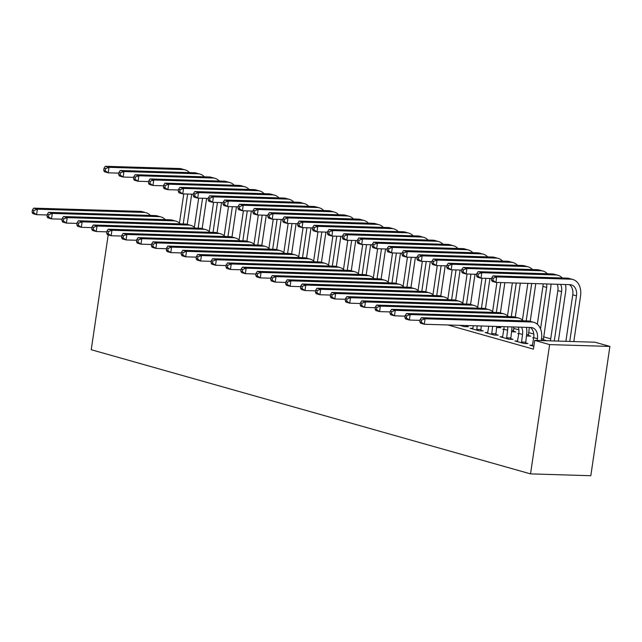 <?xml version="1.0" encoding="UTF-8"?>
<svg xmlns="http://www.w3.org/2000/svg" width="642" height="642" viewBox="0 0 642 642"><rect width="100%" height="100%" fill="white"/><g stroke="black" fill="none" stroke-linecap="round" stroke-linejoin="round"><path stroke-width="0.96" d="M558.797 341.111L558.371 340.99M550.716 338.832L543.461 336.777M533.783 334.041L528.551 332.564M518.872 329.827L513.64 328.351M609.9 346.431L549.624 344.602L534.714 340.38L594.99 342.21L609.9 346.431L590.809 475.714L530.533 473.884L91.236 349.713L108.193 234.908M517.661 341.03L514.964 340.95L523.912 343.478L527.981 343.606L525.557 342.916M518.776 333.543L517.717 333.511L518.736 333.8M528.318 335.477L530.733 336.159L526.392 335.959M487.832 332.604L485.135 332.524L494.083 335.052L498.16 335.172L495.736 334.49M498.497 327.051L500.912 327.733L496.571 327.532M459.704 325.333L464.262 326.618L468.331 326.746L465.915 326.056M447.891 324.972L533.422 349.152L534.714 340.38M472.921 328.391L470.225 328.303L479.173 330.831L483.249 330.959L480.826 330.277M503.866 329.33L502.806 329.298L503.826 329.579M513.407 331.264L515.823 331.946L511.481 331.745M502.75 336.817L500.054 336.737L508.994 339.265L513.07 339.385L510.647 338.703M533.687 337.756L532.627 337.724L533.646 338.013M543.228 339.69L545.652 340.38L541.302 340.18M532.571 345.244L529.875 345.163L533.847 346.287M549.624 344.602L530.533 473.884M47.227 214.99L36.586 214.669L32.854 213.609L32.1 212.221L33.593 212.646L33.914 210.456L32.421 210.03L32.1 212.221M32.421 210.03L33.665 208.136L140.285 211.37A16.74 12.046 -74.2 0 1 142.412 211.7L146.135 212.751A16.74 12.046 -74.2 0 1 150.429 215.439M33.665 208.136L37.397 209.188L144.009 212.422A16.74 12.046 -74.2 0 1 146.135 212.751M33.914 210.456L37.397 209.188L36.586 214.669L33.593 212.646M191.701 194.165L187.247 224.371M179.455 223.103L183.764 193.924M183.211 223.962L187.633 194.044M118.858 173.139L108.217 172.818L104.485 171.767L103.731 170.371L105.224 170.796L105.545 168.605L104.052 168.18L103.731 170.371M104.052 168.18L105.296 166.286L179.335 168.533A16.74 12.046 -74.2 0 1 181.461 168.862L185.185 169.913A16.74 12.046 -74.2 0 1 189.478 172.602M105.296 166.286L109.028 167.337L183.058 169.584A16.74 12.046 -74.2 0 1 185.185 169.913M105.545 168.605L109.028 167.337L108.217 172.818L105.224 170.796M62.138 219.203L51.496 218.882L47.765 217.831L47.01 216.434L48.503 216.86L48.824 214.669L47.331 214.243L47.01 216.434M47.331 214.243L48.575 212.35L155.195 215.584A16.74 12.046 -74.2 0 1 157.322 215.913L161.046 216.964A16.74 12.046 -74.2 0 1 165.339 219.652M48.575 212.35L52.307 213.401L158.919 216.643A16.74 12.046 -74.2 0 1 161.046 216.964M48.824 214.669L52.307 213.401L51.496 218.882L48.503 216.86M77.048 223.416L66.407 223.095L62.683 222.044L61.921 220.655L63.414 221.073L63.735 218.882L62.25 218.457L61.921 220.655M62.25 218.457L63.486 216.563L170.106 219.797A16.74 12.046 -74.2 0 1 172.233 220.126L175.956 221.177A16.74 12.046 -74.2 0 1 180.25 223.873M63.486 216.563L67.217 217.622L173.83 220.856A16.74 12.046 -74.2 0 1 175.956 221.177M63.735 218.882L67.217 217.622L66.407 223.095L63.414 221.073M206.612 198.378L202.158 228.584M194.365 227.316L198.675 198.137M198.121 228.175L202.543 198.258M133.769 177.361L123.128 177.031L119.396 175.98L118.642 174.592L120.134 175.009L120.455 172.818L118.963 172.401L118.642 174.592M118.963 172.401L120.206 170.499L194.245 172.746A16.74 12.046 -74.2 0 1 196.372 173.075L200.095 174.126A16.74 12.046 -74.2 0 1 204.389 176.823M120.206 170.499L123.938 171.558L197.969 173.805A16.74 12.046 -74.2 0 1 200.095 174.126M120.455 172.818L123.938 171.558L123.128 177.031L120.134 175.009M221.53 202.591L217.068 232.797M209.284 231.529L213.585 202.35M213.04 232.388L217.453 202.471M148.679 181.574L138.038 181.253L134.306 180.193L133.552 178.805L135.045 179.222L135.366 177.031L133.881 176.614L133.552 178.805M133.881 176.614L135.117 174.72L209.156 176.967A16.74 12.046 -74.2 0 1 211.282 177.288L215.014 178.34A16.74 12.046 -74.2 0 1 219.299 181.036M135.117 174.72L138.849 175.772L212.887 178.019A16.74 12.046 -74.2 0 1 215.014 178.34M135.366 177.031L138.849 175.772L138.038 181.253L135.045 179.222M91.958 227.637L81.317 227.308L77.594 226.257L76.831 224.869L78.324 225.286L78.653 223.095L77.16 222.678L76.831 224.869M77.16 222.678L78.404 220.784L185.016 224.018A16.74 12.046 -74.2 0 1 187.143 224.339L190.875 225.398A16.74 12.046 -74.2 0 1 195.16 228.087M78.404 220.784L82.128 221.835L188.748 225.069A16.74 12.046 -74.2 0 1 190.875 225.398M78.653 223.095L82.128 221.835L81.317 227.308L78.324 225.286M106.869 231.85L96.228 231.529L92.504 230.47L91.75 229.082L93.234 229.499L93.563 227.308L92.071 226.891L91.75 229.082M92.071 226.891L93.315 224.997L199.927 228.231A16.74 12.046 -74.2 0 1 202.053 228.56L205.785 229.611A16.74 12.046 -74.2 0 1 210.07 232.3M93.315 224.997L97.038 226.048L203.658 229.282A16.74 12.046 -74.2 0 1 205.785 229.611M93.563 227.308L97.038 226.048L96.228 231.529L93.234 229.499M236.441 206.812L231.979 237.018M224.194 235.742L228.504 206.572M227.95 236.609L232.364 206.684M163.59 185.787L152.948 185.466L149.225 184.406L148.463 183.018L149.955 183.443L150.284 181.245L148.792 180.827L148.463 183.018M148.792 180.827L150.027 178.933L224.066 181.18A16.74 12.046 -74.2 0 1 226.193 181.501L229.924 182.561A16.74 12.046 -74.2 0 1 234.21 185.249M150.027 178.933L153.759 179.985L227.798 182.232A16.74 12.046 -74.2 0 1 229.924 182.561M150.284 181.245L153.759 179.985L152.948 185.466L149.955 183.443M251.351 211.025L246.889 241.232M239.105 239.956L243.414 210.785M242.861 240.822L247.274 210.897M178.5 190L167.859 189.679L164.135 188.628L163.381 187.231L164.866 187.657L165.195 185.466L163.702 185.04L163.381 187.231M163.702 185.04L164.946 183.147L238.976 185.394A16.74 12.046 -74.2 0 1 241.103 185.723L244.835 186.774A16.74 12.046 -74.2 0 1 249.12 189.462M164.946 183.147L168.669 184.198L242.708 186.445A16.74 12.046 -74.2 0 1 244.835 186.774M165.195 185.466L168.669 184.198L167.859 189.679L164.866 187.657M121.787 236.063L111.146 235.742L107.415 234.691L106.66 233.295L108.153 233.72L108.474 231.529L106.981 231.104L106.66 233.295M106.981 231.104L108.225 229.21L214.837 232.444A16.74 12.046 -74.2 0 1 216.964 232.773L220.696 233.824A16.74 12.046 -74.2 0 1 224.981 236.513M108.225 229.21L111.949 230.261L218.569 233.495A16.74 12.046 -74.2 0 1 220.696 233.824M108.474 231.529L111.949 230.261L111.146 235.742L108.153 233.72M266.261 215.239L261.8 245.445M254.015 244.177L258.325 214.998M257.771 245.035L262.193 215.118M193.411 194.213L182.769 193.892L179.046 192.841L178.291 191.444L179.776 191.87L180.105 189.679L178.612 189.254L178.291 191.444M178.612 189.254L179.856 187.36L253.895 189.607A16.74 12.046 -74.2 0 1 256.022 189.936L259.745 190.987A16.74 12.046 -74.2 0 1 264.039 193.675M179.856 187.36L183.58 188.419L257.619 190.666A16.74 12.046 -74.2 0 1 259.745 190.987M180.105 189.679L183.58 188.419L182.769 193.892L179.776 191.87M136.698 240.277L126.057 239.956L122.325 238.904L121.571 237.508L123.063 237.933L123.384 235.742L121.892 235.317L121.571 237.508M121.892 235.317L123.136 233.423L229.748 236.657A16.74 12.046 -74.2 0 1 231.874 236.986L235.606 238.038A16.74 12.046 -74.2 0 1 239.899 240.734M123.136 233.423L126.867 234.482L233.479 237.717A16.74 12.046 -74.2 0 1 235.606 238.038M123.384 235.742L126.867 234.482L126.057 239.956L123.063 237.933M281.172 219.452L276.71 249.658M268.926 248.39L273.235 219.211M272.681 249.248L277.103 219.331M208.329 198.434L197.688 198.105L193.956 197.054L193.202 195.666L194.695 196.083L195.016 193.892L193.523 193.475L193.202 195.666M193.523 193.475L194.767 191.573L268.805 193.82A16.74 12.046 -74.2 0 1 270.932 194.149L274.656 195.2A16.74 12.046 -74.2 0 1 278.949 197.897M194.767 191.573L198.49 192.632L272.529 194.879A16.74 12.046 -74.2 0 1 274.656 195.2M195.016 193.892L198.49 192.632L197.688 198.105L194.695 196.083M151.608 244.498L140.967 244.169L137.236 243.117L136.481 241.729L137.974 242.146L138.295 239.956L136.802 239.538L136.481 241.729M136.802 239.538L138.046 237.636L244.666 240.878A16.74 12.046 -74.2 0 1 246.793 241.199L250.516 242.259A16.74 12.046 -74.2 0 1 254.81 244.947M138.046 237.636L141.778 238.696L248.39 241.93A16.74 12.046 -74.2 0 1 250.516 242.259M138.295 239.956L141.778 238.696L140.967 244.169L137.974 242.146M166.519 248.711L155.878 248.39L152.146 247.331L151.392 245.942L152.884 246.359L153.205 244.169L151.721 243.751L151.392 245.942M151.721 243.751L152.957 241.857L259.577 245.092A16.74 12.046 -74.2 0 1 261.703 245.413L265.427 246.472A16.74 12.046 -74.2 0 1 269.72 249.16M152.957 241.857L156.688 242.909L263.3 246.143A16.74 12.046 -74.2 0 1 265.427 246.472M153.205 244.169L156.688 242.909L155.878 248.39L152.884 246.359M181.429 252.924L170.788 252.603L167.064 251.552L166.302 250.155L167.795 250.581L168.116 248.39L166.631 247.964L166.302 250.155M166.631 247.964L167.867 246.071L274.487 249.305A16.74 12.046 -74.2 0 1 276.614 249.634L280.337 250.685A16.74 12.046 -74.2 0 1 284.631 253.373M167.867 246.071L171.599 247.122L278.211 250.356A16.74 12.046 -74.2 0 1 280.337 250.685M168.116 248.39L171.599 247.122L170.788 252.603L167.795 250.581M196.34 257.137L185.698 256.816L181.975 255.765L181.213 254.368L182.705 254.794L183.034 252.603L181.542 252.178L181.213 254.368M181.542 252.178L182.785 250.284L289.398 253.518A16.74 12.046 -74.2 0 1 291.524 253.847L295.256 254.898A16.74 12.046 -74.2 0 1 299.541 257.594M182.785 250.284L186.509 251.335L293.129 254.577A16.74 12.046 -74.2 0 1 295.256 254.898M183.034 252.603L186.509 251.335L185.698 256.816L182.705 254.794M211.25 261.358L200.609 261.029L196.885 259.978L196.131 258.59L197.616 259.007L197.945 256.816L196.452 256.399L196.131 258.59M196.452 256.399L197.696 254.497L304.308 257.739A16.74 12.046 -74.2 0 1 306.435 258.06L310.166 259.111A16.74 12.046 -74.2 0 1 314.452 261.808M197.696 254.497L201.419 255.556L308.04 258.79A16.74 12.046 -74.2 0 1 310.166 259.111M197.945 256.816L201.419 255.556L200.609 261.029L197.616 259.007M226.169 265.571L215.527 265.25L211.796 264.191L211.041 262.803L212.534 263.22L212.855 261.029L211.362 260.612L211.041 262.803M211.362 260.612L212.606 258.718L319.218 261.952A16.74 12.046 -74.2 0 1 321.345 262.273L325.077 263.332A16.74 12.046 -74.2 0 1 329.362 266.021M212.606 258.718L216.33 259.769L322.95 263.003A16.74 12.046 -74.2 0 1 325.077 263.332M212.855 261.029L216.33 259.769L215.527 265.25L212.534 263.22M241.079 269.784L230.438 269.463L226.706 268.404L225.952 267.016L227.445 267.441L227.766 265.25L226.273 264.825L225.952 267.016M226.273 264.825L227.517 262.931L334.137 266.165A16.74 12.046 -74.2 0 1 336.264 266.494L339.987 267.545A16.74 12.046 -74.2 0 1 344.281 270.234M227.517 262.931L231.248 263.982L337.861 267.216A16.74 12.046 -74.2 0 1 339.987 267.545M227.766 265.25L231.248 263.982L230.438 269.463L227.445 267.441M255.989 273.998L245.348 273.677L241.617 272.625L240.862 271.229L242.355 271.654L242.676 269.463L241.183 269.038L240.862 271.229M241.183 269.038L242.427 267.144L349.047 270.378A16.74 12.046 -74.2 0 1 351.174 270.707L354.898 271.759A16.74 12.046 -74.2 0 1 359.191 274.447M242.427 267.144L246.159 268.195L352.771 271.438A16.74 12.046 -74.2 0 1 354.898 271.759M242.676 269.463L246.159 268.195L245.348 273.677L242.355 271.654M270.9 278.211L260.259 277.89L256.535 276.838L255.773 275.45L257.265 275.867L257.586 273.677L256.102 273.251L255.773 275.45M256.102 273.251L257.338 271.357L363.958 274.591A16.74 12.046 -74.2 0 1 366.084 274.92L369.808 275.972A16.74 12.046 -74.2 0 1 374.101 278.668M257.338 271.357L261.069 272.417L367.681 275.651A16.74 12.046 -74.2 0 1 369.808 275.972M257.586 273.677L261.069 272.417L260.259 277.89L257.265 275.867M296.082 223.673L291.628 253.871M283.836 252.603L288.146 223.432M287.592 253.47L292.014 223.544M223.239 202.647L212.598 202.326L208.867 201.267L208.112 199.879L209.605 200.296L209.926 198.105L208.433 197.688L208.112 199.879M208.433 197.688L209.677 195.794L283.716 198.041A16.74 12.046 -74.2 0 1 285.842 198.362L289.566 199.421A16.74 12.046 -74.2 0 1 293.859 202.11M209.677 195.794L213.409 196.845L287.439 199.092A16.74 12.046 -74.2 0 1 289.566 199.421M209.926 198.105L213.409 196.845L212.598 202.326L209.605 200.296M310.993 227.886L306.539 258.092M298.747 256.816L303.056 227.645M302.502 257.683L306.924 227.758M238.15 206.86L227.509 206.539L223.777 205.488L223.023 204.092L224.515 204.517L224.836 202.326L223.344 201.901L223.023 204.092M223.344 201.901L224.588 200.007L298.626 202.254A16.74 12.046 -74.2 0 1 300.753 202.583L304.477 203.634A16.74 12.046 -74.2 0 1 308.77 206.323M224.588 200.007L228.319 201.058L302.358 203.305A16.74 12.046 -74.2 0 1 304.477 203.634M224.836 202.326L228.319 201.058L227.509 206.539L224.515 204.517M325.911 232.099L321.449 262.305M313.665 261.037L317.967 231.858M317.421 261.896L321.835 231.979M253.06 211.074L242.419 210.753L238.696 209.701L237.933 208.305L239.426 208.73L239.747 206.539L238.262 206.114L237.933 208.305M238.262 206.114L239.498 204.22L313.537 206.467A16.74 12.046 -74.2 0 1 315.663 206.796L319.395 207.847A16.74 12.046 -74.2 0 1 323.68 210.536M239.498 204.22L243.23 205.271L317.268 207.518A16.74 12.046 -74.2 0 1 319.395 207.847M239.747 206.539L243.23 205.271L242.419 210.753L239.426 208.73M340.822 236.312L336.36 266.518M328.576 265.25L332.885 236.071M332.331 266.109L336.745 236.192M267.971 215.295L257.33 214.966L253.606 213.914L252.844 212.526L254.336 212.943L254.665 210.753L253.173 210.335L252.844 212.526M253.173 210.335L254.409 208.433L328.447 210.68A16.74 12.046 -74.2 0 1 330.574 211.009L334.305 212.061A16.74 12.046 -74.2 0 1 338.591 214.757M254.409 208.433L258.14 209.493L332.179 211.74A16.74 12.046 -74.2 0 1 334.305 212.061M254.665 210.753L258.14 209.493L257.33 214.966L254.336 212.943M355.732 240.533L351.27 270.731M343.486 269.463L347.795 240.285M347.242 270.322L351.655 240.405M282.881 219.508L272.24 219.187L268.517 218.128L267.762 216.739L269.247 217.157L269.576 214.966L268.083 214.548L267.762 216.739M268.083 214.548L269.327 212.654L343.358 214.901A16.74 12.046 -74.2 0 1 345.484 215.222L349.216 216.282A16.74 12.046 -74.2 0 1 353.509 218.97M269.327 212.654L273.051 213.706L347.089 215.953A16.74 12.046 -74.2 0 1 349.216 216.282M269.576 214.966L273.051 213.706L272.24 219.187L269.247 217.157M370.643 244.746L366.181 274.953M358.397 273.677L362.706 244.506M362.152 274.543L366.574 244.618M297.792 223.721L287.159 223.4L283.427 222.349L282.673 220.952L284.165 221.378L284.486 219.187L282.994 218.762L282.673 220.952M282.994 218.762L284.237 216.868L358.276 219.115A16.74 12.046 -74.2 0 1 360.403 219.436L364.126 220.495A16.74 12.046 -74.2 0 1 368.42 223.183M284.237 216.868L287.961 217.919L362 220.166A16.74 12.046 -74.2 0 1 364.126 220.495M284.486 219.187L287.961 217.919L287.159 223.4L284.165 221.378M385.553 248.96L381.091 279.166M373.307 277.898L377.616 248.719M377.063 278.756L381.484 248.839M312.71 227.934L302.069 227.613L298.337 226.562L297.583 225.165L299.076 225.591L299.397 223.4L297.904 222.975L297.583 225.165M297.904 222.975L299.148 221.081L373.187 223.328A16.74 12.046 -74.2 0 1 375.313 223.657L379.037 224.708A16.74 12.046 -74.2 0 1 383.33 227.396M299.148 221.081L302.872 222.132L376.91 224.379A16.74 12.046 -74.2 0 1 379.037 224.708M299.397 223.4L302.872 222.132L302.069 227.613L299.076 225.591M400.464 253.173L396.01 283.379M388.217 282.111L392.527 252.932M391.973 282.97L396.395 253.052M327.621 232.155L316.979 231.826L313.248 230.775L312.493 229.387L313.986 229.804L314.307 227.613L312.815 227.196L312.493 229.387M312.815 227.196L314.058 225.294L388.097 227.541A16.74 12.046 -74.2 0 1 390.224 227.87L393.947 228.921A16.74 12.046 -74.2 0 1 398.241 231.618M314.058 225.294L317.79 226.353L391.821 228.6A16.74 12.046 -74.2 0 1 393.947 228.921M314.307 227.613L317.79 226.353L316.979 231.826L313.986 229.804M415.382 257.386L410.92 287.592M403.128 286.324L407.437 257.145M406.892 287.183L411.305 257.265M342.531 236.368L331.89 236.047L328.158 234.988L327.404 233.6L328.897 234.017L329.218 231.826L327.725 231.409L327.404 233.6M327.725 231.409L328.969 229.515L403.007 231.762A16.74 12.046 -74.2 0 1 405.134 232.083L408.866 233.134A16.74 12.046 -74.2 0 1 413.151 235.831M328.969 229.515L332.7 230.566L406.739 232.813A16.74 12.046 -74.2 0 1 408.866 233.134M329.218 231.826L332.7 230.566L331.89 236.047L328.897 234.017M285.81 282.432L275.169 282.103L271.446 281.052L270.683 279.663L272.176 280.081L272.505 277.89L271.012 277.472L270.683 279.663M271.012 277.472L272.248 275.578L378.868 278.813A16.74 12.046 -74.2 0 1 380.995 279.134L384.727 280.193A16.74 12.046 -74.2 0 1 389.012 282.881M272.248 275.578L275.98 276.63L382.6 279.864A16.74 12.046 -74.2 0 1 384.727 280.193M272.505 277.89L275.98 276.63L275.169 282.103L272.176 280.081M430.292 261.607L425.831 291.813M418.046 290.537L422.348 261.366M421.802 291.404L426.216 261.479M357.442 240.581L346.8 240.26L343.077 239.201L342.314 237.813L343.807 238.238L344.128 236.039L342.643 235.622L342.314 237.813M342.643 235.622L343.879 233.728L417.918 235.975A16.74 12.046 -74.2 0 1 420.045 236.296L423.776 237.355A16.74 12.046 -74.2 0 1 428.062 240.044M343.879 233.728L347.611 234.779L421.65 237.026A16.74 12.046 -74.2 0 1 423.776 237.355M344.128 236.039L347.611 234.779L346.8 240.26L343.807 238.238M300.721 286.645L290.08 286.324L286.356 285.265L285.602 283.876L287.086 284.294L287.415 282.103L285.923 281.686L285.602 283.876M285.923 281.686L287.167 279.792L393.779 283.026A16.74 12.046 -74.2 0 1 395.905 283.355L399.637 284.406A16.74 12.046 -74.2 0 1 403.922 287.094M287.167 279.792L290.89 280.843L397.51 284.077A16.74 12.046 -74.2 0 1 399.637 284.406M287.415 282.103L290.89 280.843L290.08 286.324L287.086 284.294M445.203 265.82L440.741 296.026M432.957 294.75L437.266 265.579M436.712 295.617L441.126 265.692M372.352 244.795L361.711 244.474L357.987 243.422L357.225 242.026L358.717 242.451L359.047 240.26L357.554 239.835L357.225 242.026M357.554 239.835L358.798 237.941L432.828 240.188A16.74 12.046 -74.2 0 1 434.955 240.517L438.687 241.569A16.74 12.046 -74.2 0 1 442.972 244.257M358.798 237.941L362.521 238.993L436.56 241.24A16.74 12.046 -74.2 0 1 438.687 241.569M359.047 240.26L362.521 238.993L361.711 244.474L358.717 242.451M315.631 290.858L304.99 290.537L301.267 289.486L300.512 288.089L301.997 288.515L302.326 286.324L300.833 285.899L300.512 288.089M300.833 285.899L302.077 284.005L408.689 287.239A16.74 12.046 -74.2 0 1 410.816 287.568L414.547 288.619A16.74 12.046 -74.2 0 1 418.833 291.308M302.077 284.005L305.801 285.056L412.421 288.29A16.74 12.046 -74.2 0 1 414.547 288.619M302.326 286.324L305.801 285.056L304.99 290.537L301.997 288.515M460.113 270.033L455.651 300.239M447.867 298.971L452.177 269.792M451.623 299.83L456.045 269.913M387.262 249.008L376.621 248.687L372.898 247.635L372.143 246.239L373.628 246.664L373.957 244.474L372.464 244.048L372.143 246.239M372.464 244.048L373.708 242.154L447.739 244.401A16.74 12.046 -74.2 0 1 449.865 244.73L453.597 245.782A16.74 12.046 -74.2 0 1 457.89 248.47M373.708 242.154L377.432 243.214L451.47 245.461A16.74 12.046 -74.2 0 1 453.597 245.782M373.957 244.474L377.432 243.214L376.621 248.687L373.628 246.664M330.55 295.071L319.909 294.75L316.177 293.699L315.423 292.303L316.915 292.728L317.236 290.537L315.744 290.112L315.423 292.303M315.744 290.112L316.988 288.218L423.6 291.452A16.74 12.046 -74.2 0 1 425.726 291.781L429.458 292.832A16.74 12.046 -74.2 0 1 433.751 295.529M316.988 288.218L320.711 289.277L427.331 292.511A16.74 12.046 -74.2 0 1 429.458 292.832M317.236 290.537L320.711 289.277L319.909 294.75L316.915 292.728M475.024 274.246L470.562 304.452M462.778 303.185L467.087 274.006M466.533 304.043L470.955 274.126M402.181 253.229L391.54 252.9L387.808 251.849L387.054 250.46L388.546 250.878L388.867 248.687L387.375 248.269L387.054 250.46M387.375 248.269L388.619 246.368L462.657 248.614A16.74 12.046 -74.2 0 1 464.784 248.944L468.508 249.995A16.74 12.046 -74.2 0 1 472.801 252.691M388.619 246.368L392.342 247.427L466.381 249.674A16.74 12.046 -74.2 0 1 468.508 249.995M388.867 248.687L392.342 247.427L391.54 252.9L388.546 250.878M345.46 299.292L334.819 298.963L331.087 297.912L330.333 296.524L331.826 296.941L332.147 294.75L330.654 294.333L330.333 296.524M330.654 294.333L331.898 292.431L438.518 295.673A16.74 12.046 -74.2 0 1 440.645 295.994L444.368 297.053A16.74 12.046 -74.2 0 1 448.662 299.742M331.898 292.431L335.63 293.49L442.242 296.724A16.74 12.046 -74.2 0 1 444.368 297.053M332.147 294.75L335.63 293.49L334.819 298.963L331.826 296.941M489.934 278.467L485.472 308.666M477.688 307.398L481.998 278.227M481.444 308.264L485.866 278.339M417.091 257.442L406.45 257.121L402.719 256.062L401.964 254.673L403.457 255.091L403.778 252.9L402.285 252.483L401.964 254.673M402.285 252.483L403.529 250.589L477.568 252.836A16.74 12.046 -74.2 0 1 479.694 253.157L483.418 254.216A16.74 12.046 -74.2 0 1 487.711 256.904M403.529 250.589L407.261 251.64L481.291 253.887A16.74 12.046 -74.2 0 1 483.418 254.216M403.778 252.9L407.261 251.64L406.45 257.121L403.457 255.091M461.839 325.935L461.775 325.398M465.851 325.518L465.988 326.674M360.371 303.505L349.73 303.185L345.998 302.125L345.244 300.737L346.736 301.154L347.057 298.963L345.565 298.546L345.244 300.737M345.565 298.546L346.808 296.652L453.429 299.886A16.74 12.046 -74.2 0 1 455.555 300.207L459.279 301.267A16.74 12.046 -74.2 0 1 463.572 303.955M346.808 296.652L350.54 297.703L457.152 300.938A16.74 12.046 -74.2 0 1 459.279 301.267M347.057 298.963L350.54 297.703L349.73 303.185L346.736 301.154M504.845 282.681L500.391 312.887M498.433 326.505L498.569 327.661M492.599 311.611L496.908 282.44M496.354 312.477L500.776 282.552M432.002 261.655L421.361 261.334L417.629 260.283L416.875 258.887L418.367 259.312L418.688 257.121L417.196 256.696L416.875 258.887M417.196 256.696L418.44 254.802L492.478 257.049A16.74 12.046 -74.2 0 1 494.605 257.378L498.328 258.429A16.74 12.046 -74.2 0 1 502.622 261.117M418.44 254.802L422.171 255.853L496.202 258.1A16.74 12.046 -74.2 0 1 498.328 258.429M418.688 257.121L422.171 255.853L421.361 261.334L418.367 259.312M476.749 330.148L477.191 325.863M472.648 328.993L473.323 325.743M481.259 325.984L480.898 330.887M375.281 307.719L364.64 307.398L360.916 306.346L360.154 304.95L361.647 305.375L361.968 303.185L360.483 302.759L360.154 304.95M360.483 302.759L361.719 300.865L468.339 304.099A16.74 12.046 -74.2 0 1 470.466 304.428L474.189 305.48A16.74 12.046 -74.2 0 1 478.483 308.168M361.719 300.865L365.45 301.917L472.063 305.151A16.74 12.046 -74.2 0 1 474.189 305.48M361.968 303.185L365.45 301.917L364.64 307.398L361.647 305.375M476.669 329.41L480.738 329.531M520.309 283.146L515.301 317.1M513.841 326.971L513.48 331.874M507.509 315.832L512.372 282.905M511.273 316.691L516.24 283.026M446.912 265.868L436.271 265.547L432.539 264.496L431.785 263.1L433.278 263.525L433.599 261.334L432.114 260.909L431.785 263.1M432.114 260.909L433.35 259.015L507.389 261.262A16.74 12.046 -74.2 0 1 509.515 261.591L513.247 262.642A16.74 12.046 -74.2 0 1 517.532 265.331M433.35 259.015L437.082 260.066L511.12 262.313A16.74 12.046 -74.2 0 1 513.247 262.642M433.599 261.334L437.082 260.066L436.271 265.547L433.278 263.525M511.666 330.469L513.319 330.518M491.668 334.362L492.655 326.329M487.559 333.206L488.787 326.216M496.723 326.457L495.809 335.1M390.192 311.932L379.55 311.611L375.827 310.559L375.064 309.163L376.557 309.588L376.886 307.398L375.393 306.972L375.064 309.163M375.393 306.972L376.637 305.078L483.249 308.312A16.74 12.046 -74.2 0 1 485.376 308.642L489.108 309.693A16.74 12.046 -74.2 0 1 493.393 312.389M376.637 305.078L380.361 306.13L486.981 309.372A16.74 12.046 -74.2 0 1 489.108 309.693M376.886 307.398L380.361 306.13L379.55 311.611L376.557 309.588M491.579 333.623L495.648 333.744M535.781 283.62L530.212 321.313M529.305 327.444L528.39 336.087M522.428 320.045L527.836 283.379M526.183 320.904L531.704 283.491M461.823 270.089L451.182 269.76L447.458 268.709L446.696 267.321L448.188 267.738L448.509 265.547L447.025 265.13L446.696 267.321M447.025 265.13L448.26 263.228L522.299 265.475A16.74 12.046 -74.2 0 1 524.426 265.804L528.157 266.855A16.74 12.046 -74.2 0 1 532.443 269.552M448.26 263.228L451.992 264.287L526.031 266.534A16.74 12.046 -74.2 0 1 528.157 266.855M448.509 265.547L451.992 264.287L451.182 269.76L448.188 267.738M526.576 334.683L528.23 334.739M506.578 338.583L507.605 330.269A11.163 8.033 105.8 0 0 507.702 326.786M502.469 337.419L503.882 329.21A11.163 8.033 105.8 0 0 504.034 326.674M511.915 326.914A16.74 12.046 -74.2 0 1 511.682 330.389L510.719 339.313M405.102 316.153L394.461 315.824L390.737 314.773L389.983 313.384L391.468 313.802L391.797 311.611L390.304 311.193L389.983 313.384M390.304 311.193L391.548 309.292L498.16 312.534A16.74 12.046 -74.2 0 1 500.287 312.855L504.018 313.906A16.74 12.046 -74.2 0 1 508.303 316.602M391.548 309.292L395.271 310.351L501.892 313.585A16.74 12.046 -74.2 0 1 504.018 313.906M391.797 311.611L395.271 310.351L394.461 315.824L391.468 313.802M506.49 337.836L510.559 337.965M550.964 284.077A16.74 12.046 -74.2 0 1 550.732 287.552L543.301 340.308M537.338 324.258L542.931 286.372A11.163 8.033 105.8 0 0 543.084 283.836M540.532 328.921L546.655 287.431A11.163 8.033 105.8 0 0 546.751 283.949M476.733 274.303L466.092 273.982L462.368 272.922L461.606 271.534L463.099 271.951L463.428 269.76L461.935 269.343L461.606 271.534M461.935 269.343L463.179 267.449L537.21 269.696A16.74 12.046 -74.2 0 1 539.336 270.017L543.068 271.076A16.74 12.046 -74.2 0 1 547.353 273.765M463.179 267.449L466.903 268.5L540.941 270.747A16.74 12.046 -74.2 0 1 543.068 271.076M463.428 269.76L466.903 268.5L466.092 273.982L463.099 271.951M541.487 338.904L543.14 338.952M521.489 342.796L522.516 334.482A11.163 8.033 105.8 0 0 521.569 327.211M517.38 341.632L518.792 333.431A11.163 8.033 105.8 0 0 518.246 327.107M526.416 327.356A16.74 12.046 -74.2 0 1 526.592 334.602L525.629 343.534M420.012 320.366L409.379 320.045L405.648 318.986L404.893 317.597L406.386 318.015L406.707 315.824L405.214 315.407L404.893 317.597M405.214 315.407L406.458 313.513L513.07 316.747A16.74 12.046 -74.2 0 1 515.197 317.068L518.929 318.127A16.74 12.046 -74.2 0 1 523.214 320.815M406.458 313.513L410.182 314.564L516.802 317.798A16.74 12.046 -74.2 0 1 518.929 318.127M406.707 315.824L410.182 314.564L409.379 320.045L406.386 318.015M521.4 342.058L525.469 342.178M565.466 284.518A16.74 12.046 -74.2 0 1 565.642 291.765L558.355 341.103M550.419 340.862L557.842 290.593A11.163 8.033 105.8 0 0 557.304 284.27M554.287 340.974L561.573 291.645A11.163 8.033 105.8 0 0 560.618 284.374M491.644 278.516L481.002 278.195L477.279 277.143L476.524 275.747L478.009 276.172L478.338 273.982L476.846 273.556L476.524 275.747M476.846 273.556L478.089 271.662L552.12 273.909A16.74 12.046 -74.2 0 1 554.247 274.23L557.978 275.29A16.74 12.046 -74.2 0 1 562.272 277.978M478.089 271.662L481.813 272.714L555.852 274.961A16.74 12.046 -74.2 0 1 557.978 275.29M478.338 273.982L481.813 272.714L481.002 278.195L478.009 276.172M537.169 340.461L537.434 338.695A11.163 8.033 105.8 0 0 532.322 327.709A11.163 8.033 105.8 0 0 530.902 327.492L424.29 324.258L420.558 323.199L419.804 321.811L421.296 322.236L421.617 320.045L420.125 319.62L419.804 321.811M532.29 345.853L533.703 337.644A11.163 8.033 105.8 0 0 530.332 327.476M420.125 319.62L421.369 317.726L425.092 318.777L531.712 322.011A16.74 12.046 -74.2 0 1 533.839 322.34A16.74 12.046 -74.2 0 1 541.503 338.815L541.246 340.581M421.369 317.726L527.981 320.96A16.74 12.046 -74.2 0 1 530.107 321.289L533.839 322.34M421.617 320.045L425.092 318.777L424.29 324.258L421.296 322.236M491.756 277.769L491.435 279.96L492.928 280.385L493.249 278.195L491.756 277.769L493 275.875L496.723 276.927L570.762 279.174A16.74 12.046 -74.2 0 1 572.889 279.503A16.74 12.046 -74.2 0 1 580.553 295.986L573.82 341.568M565.883 341.327L572.752 294.806A11.163 8.033 105.8 0 0 569.382 284.639M569.751 341.448L576.484 295.858A11.163 8.033 105.8 0 0 571.372 284.871A11.163 8.033 105.8 0 0 569.952 284.655L495.921 282.408L492.189 281.357L491.435 279.96M493 275.875L567.038 278.122A16.74 12.046 -74.2 0 1 569.165 278.451L572.889 279.503M493.249 278.195L496.723 276.927L495.921 282.408L492.928 280.385M140.285 211.37L144.009 212.422M179.335 168.533L183.058 169.584M155.195 215.584L158.919 216.643M170.106 219.797L173.83 220.856M194.245 172.746L197.969 173.805M209.156 176.967L212.887 178.019M185.016 224.018L188.748 225.069M199.927 228.231L203.658 229.282M224.066 181.18L227.798 182.232M238.976 185.394L242.708 186.445M214.837 232.444L218.569 233.495M253.895 189.607L257.619 190.666M229.748 236.657L233.479 237.717M268.805 193.82L272.529 194.879M244.666 240.878L248.39 241.93M259.577 245.092L263.3 246.143M274.487 249.305L278.211 250.356M289.398 253.518L293.129 254.577M304.308 257.739L308.04 258.79M319.218 261.952L322.95 263.003M334.137 266.165L337.861 267.216M349.047 270.378L352.771 271.438M363.958 274.591L367.681 275.651M283.716 198.041L287.439 199.092M298.626 202.254L302.358 203.305M313.537 206.467L317.268 207.518M328.447 210.68L332.179 211.74M343.358 214.901L347.089 215.953M358.276 219.115L362 220.166M373.187 223.328L376.91 224.379M388.097 227.541L391.821 228.6M403.007 231.762L406.739 232.813M378.868 278.813L382.6 279.864M417.918 235.975L421.65 237.026M393.779 283.026L397.51 284.077M432.828 240.188L436.56 241.24M408.689 287.239L412.421 288.29M447.739 244.401L451.47 245.461M423.6 291.452L427.331 292.511M462.657 248.614L466.381 249.674M438.518 295.673L442.242 296.724M477.568 252.836L481.291 253.887M453.429 299.886L457.152 300.938M492.478 257.049L496.202 258.1M468.339 304.099L472.063 305.151M507.389 261.262L511.12 262.313M483.249 308.312L486.981 309.372M522.299 265.475L526.031 266.534M503.882 329.21L507.605 330.269M498.16 312.534L501.892 313.585M542.931 286.372L546.655 287.431M537.21 269.696L540.941 270.747M518.792 333.431L522.516 334.482M513.07 316.747L516.802 317.798M557.842 290.593L561.573 291.645M552.12 273.909L555.852 274.961M533.703 337.644L537.434 338.695M527.981 320.96L531.712 322.011M572.752 294.806L576.484 295.858M567.038 278.122L570.762 279.174"/></g></svg>
